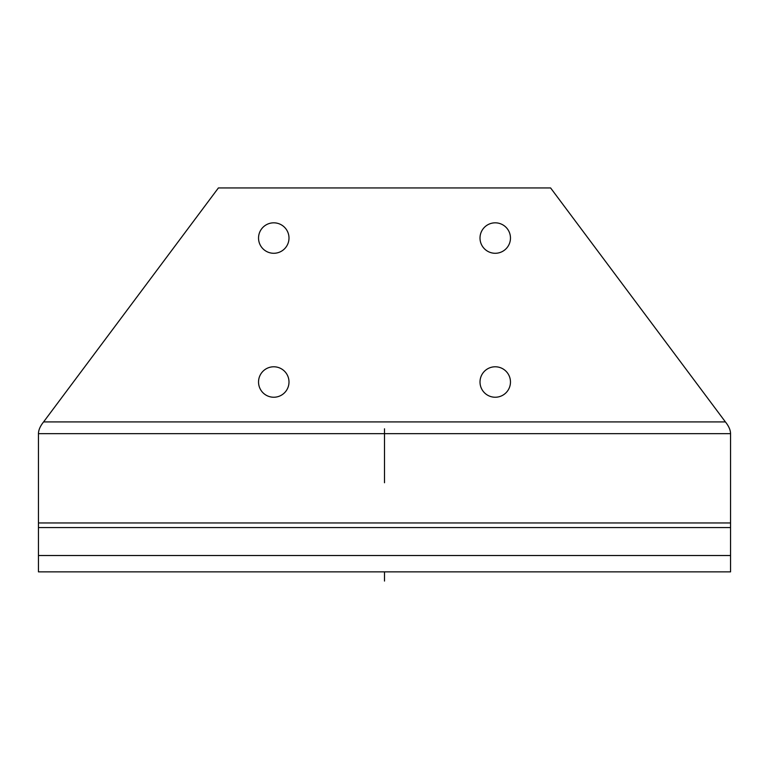 <?xml version="1.0" encoding="UTF-8"?>
<svg xmlns="http://www.w3.org/2000/svg" width="769" height="769" viewBox="0 0 769 769"><rect width="100%" height="100%" fill="white"/><g stroke="black" fill="none" stroke-linecap="round" stroke-linejoin="round"><path stroke-width="1.15" d="M38.45 433.658L38.45 555.516L730.55 555.516L730.55 433.658C730.492 430.034 728.772 426.113 725.407 421.912L550.604 187.944L218.396 187.944L43.593 421.912C40.228 426.113 38.508 430.034 38.45 433.658L730.55 433.658M730.55 555.516L730.55 571.876L38.45 571.876L38.45 555.516M258.538 382.01A15.226 15.226 0 0 1 281.377 368.822A15.226 15.226 0 0 1 281.377 395.199A15.226 15.226 0 0 1 258.538 382.01M258.538 238.054A15.226 15.226 0 0 1 281.377 224.865A15.226 15.226 0 0 1 281.377 251.242A15.226 15.226 0 0 1 258.538 238.054M480.01 382.01A15.226 15.226 0 0 1 502.849 368.822A15.226 15.226 0 0 1 502.849 395.199A15.226 15.226 0 0 1 480.01 382.01M480.01 238.054A15.226 15.226 0 0 1 502.849 224.865A15.226 15.226 0 0 1 502.849 251.242A15.226 15.226 0 0 1 480.01 238.054M384.5 581.056L384.5 571.876M384.5 428.794L384.5 482.749M38.45 527.582L730.55 527.582M38.45 522.968L730.55 522.968M43.593 421.912L725.407 421.912"/></g></svg>
